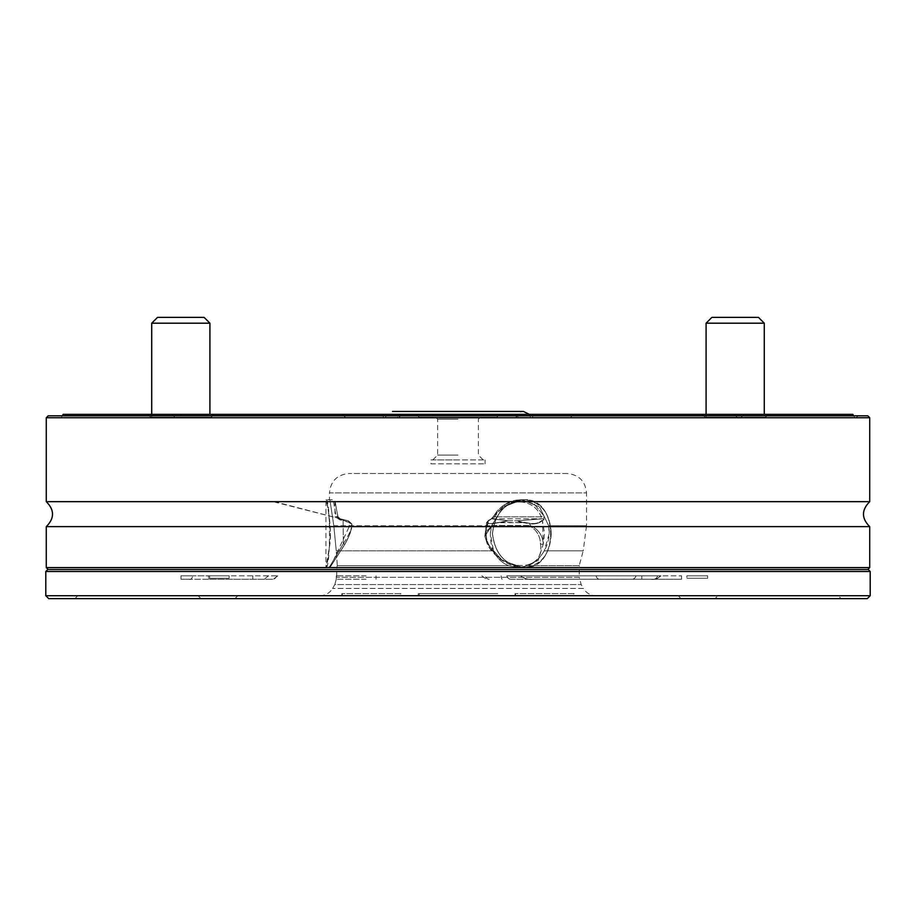 <?xml version="1.0" encoding="UTF-8"?>
<svg xmlns="http://www.w3.org/2000/svg" width="916" height="916" viewBox="0 0 916 916"><rect width="100%" height="100%" fill="white"/><g stroke="black" fill="none" stroke-linecap="round" stroke-linejoin="round"><path stroke-width="0.69" stroke-dasharray="4.58 3.44" d="M869.719 567.599L46.281 567.599M869.719 526.643L46.281 526.643M46.281 501.67L869.719 501.67M46.281 417.753L869.719 417.753M497.766 593.637L418.234 593.637L497.766 593.637L418.234 593.637L497.766 593.637L497.766 595.721L418.234 595.721L497.766 595.721L418.234 595.721L497.766 595.721L497.766 593.637M496.793 593.637L419.207 593.637L496.793 593.637L419.207 593.637L496.793 593.637L496.793 595.721L419.207 595.721L496.793 595.721L419.207 595.721L496.793 595.721L496.793 593.637M400.979 593.637L341.817 593.637L400.979 593.637L400.979 595.721L341.817 595.721L400.979 595.721M400.498 593.637L342.298 593.637L400.498 593.637L400.498 595.721L342.298 595.721L400.498 595.721M574.183 593.637L515.021 593.637L574.183 593.637L574.183 595.721L515.021 595.721L574.183 595.721M573.702 593.637L515.502 593.637L573.702 593.637L573.702 595.721L515.502 595.721L573.702 595.721M705.114 417.753L765.249 417.753L705.114 417.261L765.249 417.261L705.114 417.261L765.249 417.261L768.158 414.353L702.206 414.353L768.158 414.353L702.206 414.353L768.158 414.353L765.249 417.753L705.114 417.261L702.206 414.353L705.114 417.753M706.087 417.753L764.276 417.753L706.087 417.753L764.276 417.753L706.087 417.753L706.087 414.353L706.087 417.753M150.751 417.753L210.886 417.753L150.751 417.261L210.886 417.261L150.751 417.261L210.886 417.261L213.794 414.353L147.842 414.353L213.794 414.353L147.842 414.353L213.794 414.353L210.886 417.753L150.751 417.261L147.842 414.353L150.751 417.753M151.724 417.753L209.913 417.753L151.724 417.753L209.913 417.753L151.724 417.753L151.724 414.353L151.724 417.753M385.327 417.753L530.673 417.753L385.327 417.753L386.712 414.353M383.323 417.753L532.677 417.753L383.323 417.753L383.323 414.353L532.677 414.353L181.826 414.353L734.174 414.353L383.323 414.353M430.944 463.817L485.056 463.817L430.944 463.817L430.944 459.935L485.056 459.935L430.944 459.935M175.277 417.753L740.723 417.753L175.277 417.753L171.887 414.353L744.113 414.353L171.887 414.353M178.437 417.753L737.563 417.753L178.437 417.753L181.826 414.353M551.214 533.65C550.218 554.283 541.161 565.596 524.032 567.599C505.437 565.584 494.903 554.283 492.419 533.662C494.892 513.029 505.426 501.716 524.032 499.701C541.161 501.693 550.218 513.006 551.214 533.65M551.146 533.65C550.15 513.075 541.116 501.796 524.032 499.804C505.495 501.808 494.984 513.086 492.51 533.639C494.984 554.214 505.483 565.493 524.032 567.496C541.116 565.515 550.15 554.237 551.146 533.65M492.419 533.65C494.915 554.283 505.449 565.596 524.032 567.599C559.573 569.695 559.55 497.594 524.032 499.701C505.449 501.693 494.915 513.006 492.419 533.65M492.51 533.65C494.995 513.075 505.506 501.796 524.032 499.804C559.481 497.709 559.458 569.603 524.032 567.496C505.506 565.515 495.006 554.237 492.51 533.65M330.367 533.65C328.867 554.283 327.39 565.596 325.924 567.599L325.924 499.701C327.39 501.693 328.867 513.006 330.367 533.65M319.982 595.721C325.478 595.537 329.668 593.121 332.577 588.45L334.821 584.568L581.179 584.568L334.821 584.568L336.767 577.298L336.767 567.599L325.924 567.599L329.943 543.806C332.119 522.933 325.901 499.025 325.924 499.804C330.699 497.697 330.71 569.569 325.924 567.496L330.481 566.683L344.989 544.035C349.282 536.226 351.492 530.307 351.618 526.276C351.492 530.318 349.282 536.226 344.989 544.035L330.665 566.374L344.977 544.173C351.893 530.685 350.576 531.314 351.595 528.578L351.675 523.803L350.393 522.67L351.675 523.803L352.007 525.692L349.42 535.036L344.977 544.173L330.493 566.683L349.362 526.276L351.618 526.276A1.935 1.901 -90 0 0 351.79 525.463C351.675 528.979 348.836 535.093 343.294 543.806L343.122 520.528L339.802 519.876L336.035 515.822L339.802 519.876L343.122 520.528L343.294 543.806C325.123 574.286 325.123 574.286 343.294 543.806C325.123 574.286 325.123 574.286 343.294 543.806C348.836 535.104 351.664 528.99 351.79 525.463L349.546 525.463L351.79 525.463A1.935 1.901 90 0 1 351.618 526.276L349.362 526.276L349.546 522.67L350.393 522.67L348.08 520.757L340.134 518.765L348.08 520.757L350.393 522.67L349.546 522.67L348.206 520.803L351.4 523.368L343.328 520.288L351.4 523.368L348.103 520.757L336.607 518.765L340.122 518.754L339.802 519.876L340.122 518.754L337.924 516.853C334.248 496.999 334.248 496.999 337.924 516.853C334.248 496.999 334.248 496.999 337.924 516.853A1.935 1.019 -7.8 0 0 337.958 516.59L337.958 516.59A1.935 1.019 -7.8 0 0 336.035 515.822C332.29 494.743 332.29 494.743 336.035 515.822C332.29 494.743 332.29 494.743 336.035 515.822A1.935 1.019 172.2 0 1 337.958 516.59L334.935 501.258L335.004 516.853L337.924 516.853A1.935 1.019 172.2 0 0 337.958 516.59L340.122 518.754L337.924 516.853L335.004 516.853L336.607 518.765L340.134 518.765L337.958 516.59C333.413 494.961 336.756 503.491 333.058 499.804L325.924 499.804L329.485 499.701L329.485 492.911L586.515 492.911L586.515 525.738L548.684 525.738L539.616 507.017L522.257 499.701L503.159 507.017L491.514 525.738C489.499 534.589 490.163 542.959 493.518 550.848C496.781 557.89 501.796 562.825 508.563 565.653L518.616 567.599L528.154 565.653C534.818 562.813 540.177 557.867 544.219 550.848L549.199 533.65L548.684 525.738C550.127 534.589 548.638 542.959 544.219 550.848C540.165 557.878 534.807 562.813 528.154 565.653L518.616 567.599L508.563 565.653C501.773 562.813 496.77 557.867 493.518 550.848L490.404 533.65L491.514 525.738L503.159 507.017L522.257 499.701L539.616 507.017L548.684 525.738L586.515 525.738L583.206 550.848L544.219 550.848L583.206 550.848L579.233 565.653L528.154 565.653L579.233 565.653L579.233 577.298L336.767 577.298L579.233 577.298L581.179 584.568L583.423 588.45L332.577 588.45L583.423 588.45C586.332 593.121 590.534 595.537 596.018 595.721L319.982 595.721L596.018 595.721M333.802 525.738C328.707 491.835 328.707 491.835 333.802 525.738C328.707 491.835 328.707 491.835 333.802 525.738L336.264 550.848L333.802 525.738L491.514 525.738L333.802 525.738M337.294 565.653L336.264 550.848L337.294 565.653C336.596 568.241 336.596 568.241 337.294 565.653C336.596 568.241 336.596 568.241 337.294 565.653L508.563 565.653L337.294 565.653M567.107 473.515L348.893 473.515L567.107 473.515C578.889 474.671 585.358 481.129 586.515 492.911L329.485 492.911C330.642 481.129 337.111 474.671 348.893 473.515M678.161 595.721L237.839 595.721L678.161 595.721L681.069 598.629L234.931 598.629L681.069 598.629M715.018 598.629L200.982 598.629L715.018 598.629L717.926 595.721L198.074 595.721L717.926 595.721M788.527 595.721L681.836 595.709L788.527 595.721M234.164 595.721L127.473 595.709L234.164 595.721M838.197 595.721L77.803 595.721L838.197 595.721L841.106 598.629L74.894 598.629L841.106 598.629M48.708 598.629L867.292 598.629M45.8 595.721L870.2 595.721M45.8 571.481L870.2 571.481M47.735 569.534L868.265 569.534M867.773 569.534L48.227 569.534L867.773 569.534M59.861 417.753L856.139 417.753L59.861 417.753L57.926 415.807L858.074 415.807L57.926 415.807M61.189 417.753L854.811 417.753L61.189 417.753L62.311 415.807M853.689 415.807L854.811 417.753M63.147 414.353L852.853 414.353M518.903 417.753L570.302 417.753L518.903 417.753L515.502 414.353L573.702 414.353L515.502 414.353M400.498 414.353L342.298 414.353L400.498 414.353L397.097 417.753L345.698 417.753L397.097 417.753M499.701 414.353L416.299 414.353L499.701 414.353L416.299 414.353L499.701 414.353L496.793 417.261L419.207 417.261L496.793 417.753L419.207 417.261L496.793 417.261L499.701 414.353M345.698 417.753L342.298 414.353M343.122 520.185L351.893 523.998L343.122 520.185M343.294 543.806L344.977 544.173L343.294 543.806M274.514 501.67L348.584 520.929L351.893 523.998L348.584 520.929L340.34 518.8L348.103 520.757M485.915 533.65L488.411 520.528L490.323 519.876L494.056 515.822L490.323 519.876L488.549 520.437L491.674 518.788L508.185 520.757L492.636 523.803L492.064 525.463L492.636 523.803L486.636 522.383L488.411 520.528C485.48 528.188 485.137 535.94 487.392 543.806L485.915 533.65M494.056 515.822L505.678 504.109L520.471 499.804L534.257 504.086L543.898 515.822L543.875 519.876L543.898 515.822L534.291 504.109L520.471 499.804L505.712 504.086L494.056 515.822M543.875 519.876L542.455 520.528L543.314 543.806L538.161 560.432L522.544 567.496L502.323 560.443L487.392 543.806L484.839 536.146L492.064 525.463L484.839 536.135L487.301 544.161L488.537 544.035C501.876 572.786 545.329 572.592 540.474 544.035C540.257 536.226 536.845 530.307 530.261 526.276A1.935 1.294 -90 0 1 530.135 525.463L529.688 523.803L523.505 522.67C520.093 522.2 518.17 521.559 517.735 520.757L542.112 518.765A1.935 1.729 68.9 0 1 543.875 519.876L542.066 520.185L542.043 518.788L517.735 520.757C518.17 521.57 520.093 522.2 523.505 522.67L529.929 523.368C535.23 524.021 539.249 523.002 541.997 520.288C539.249 523.002 535.23 524.021 529.929 523.368L523.723 522.235L529.929 523.368L530.135 525.463C538.15 528.979 542.547 535.093 543.314 543.806A1.935 1.053 179.4 0 1 540.474 544.035C545.238 572.786 501.659 572.592 488.537 544.035C484.461 536.226 485.663 530.307 492.121 526.276C485.663 530.318 484.461 536.226 488.537 544.035L487.301 544.161C495.361 560.97 519.029 569.546 522.544 567.496L538.15 560.443L543.314 543.806L544.539 533.65L542.455 520.528C539.513 523.276 535.253 524.364 529.688 523.803C535.253 524.364 539.513 523.276 542.455 520.528L542.02 518.822L517.7 520.803L523.505 522.67L500.102 522.67L508.185 520.757L500.17 522.235L508.185 520.757L491.674 518.788L488.812 520.185L491.766 518.765L488.675 520.288C485.56 523.002 486.9 524.021 492.659 523.368L500.17 522.235L523.505 522.67L517.735 520.757L542.02 518.822L541.161 516.853C533.707 496.987 506.033 497.022 494.903 516.853L493.827 515.845L491.297 518.811A1.935 1.58 -106.6 0 0 490.323 519.876A1.935 1.58 73.4 0 1 491.297 518.811L493.827 515.845C500.823 505.357 509.708 500.01 520.471 499.804C508.781 500.628 499.907 505.987 493.827 515.845L494.903 516.853C506.044 496.987 533.707 497.022 541.161 516.853A1.935 0.698 -25.1 0 1 543.898 515.822A1.935 0.698 154.9 0 0 541.161 516.853L494.903 516.853L541.161 516.853L542.112 518.765A1.935 1.729 -111.1 0 1 543.875 519.876M491.766 518.765L494.903 516.853L491.766 518.765A1.935 1.58 -106.6 0 0 491.297 518.811A1.935 1.58 73.4 0 1 491.766 518.765L542.112 518.765L491.766 518.765M492.121 526.276A1.935 0.607 -90 0 1 492.064 525.463L530.135 525.463L492.064 525.463A1.935 0.607 90 0 0 492.121 526.276L530.261 526.276C536.856 530.318 540.257 536.226 540.474 544.035A1.935 1.053 -0.6 0 0 543.314 543.806C542.558 535.104 538.161 528.99 530.135 525.463A1.935 1.294 90 0 0 530.261 526.276L492.121 526.276M488.675 520.288L486.636 522.383L492.636 523.803L500.17 522.235L492.659 523.368C486.9 524.021 485.56 523.002 488.675 520.288L488.675 520.288M488.549 520.437L486.636 522.383L484.839 536.135L487.301 544.161L484.839 536.146L486.636 522.383L491.297 518.811L488.549 520.437M487.392 543.806L502.311 560.432L522.544 567.496C519.727 568.584 513.2 566.409 502.953 560.97C497.056 557.306 491.835 551.707 487.301 544.161L487.392 543.806M458 419.207L437.63 419.207L458 419.207M458 417.753L399.811 417.753L458 417.753M458 455.092L437.63 455.092L458 455.092M458 459.935L432.787 459.935L458 459.935M516.258 417.753L399.742 417.753L516.258 417.753C517.093 413.86 519.498 411.753 523.471 411.444L392.529 411.444M867.773 415.807L48.227 415.807M398.357 414.353L399.742 417.753M764.276 414.353L764.276 323.188L706.087 323.188L764.276 323.188L758.459 317.371L711.904 317.371M160.655 317.371L204.096 317.371L160.655 317.371M155.617 323.188L209.913 323.188L155.617 323.188M209.913 414.353L209.913 323.188L204.096 317.371L157.541 317.371M209.913 323.188L151.724 323.188M764.276 323.188L706.087 323.188M707.633 575.821L686.84 575.821L686.84 578.271L707.633 578.271L707.633 575.821L686.84 575.821L707.633 575.821L707.633 578.271L686.84 578.271L686.84 575.821L707.633 575.821M229.16 575.821L208.367 575.821L208.367 578.271L229.16 578.271L229.16 575.821L208.367 575.821L229.16 575.821L229.16 578.271L208.367 578.271L208.367 575.821L229.16 575.821M229.16 578.271L208.367 578.271L229.16 578.271M707.633 578.271L686.84 578.271L707.633 578.271M641.795 579.233L681.561 579.233L641.795 579.233L641.795 575.821L681.561 575.821L641.795 575.821M209.592 579.233L273.208 579.233L181.586 579.233L209.592 579.233L209.592 575.821L277.834 575.821L193.001 575.821L209.592 575.821L209.592 579.233M189.234 579.198C190.539 579.954 191.799 578.832 193.001 575.821C191.81 578.832 190.551 579.954 189.234 579.198L180.967 579.198L189.234 579.198A4.855 4.706 -90 0 0 189.83 579.233A4.855 4.706 90 0 1 189.234 579.198M193.001 575.821L180.967 575.821L193.001 575.821M366.102 579.233L336.275 579.233L366.102 579.233M366.102 575.821L336.275 575.821L366.102 575.821M510.807 579.233L656.325 579.233L510.807 579.233A4.855 4.202 90 0 1 506.8 575.821L660.459 575.821C657.688 578.832 654.379 579.954 650.543 579.198L534.223 579.198C529.07 579.954 524.513 578.832 520.54 575.821L506.8 575.821L520.54 575.821C524.513 578.832 529.07 579.954 534.223 579.198L650.543 579.198C654.379 579.954 657.677 578.832 660.459 575.821L506.8 575.821A4.855 4.202 90 0 0 510.807 579.233M493.518 550.848L336.264 550.848L493.518 550.848M340.409 518.822L348.206 520.803L340.409 518.822M508.185 520.757L517.735 520.757L508.185 520.757M508.105 520.803L491.56 518.822L508.105 520.803M276.769 575.821A4.855 4.637 -90 0 1 272.338 579.233A4.855 4.637 90 0 0 276.769 575.821M252.839 579.233L252.839 575.821L252.839 579.233M501.132 575.821A4.855 1.099 90 0 0 502.186 579.233A4.855 1.099 -90 0 1 501.132 575.821M489.19 579.233A4.855 4.202 90 0 1 485.171 575.821A4.855 4.202 90 0 0 489.19 579.233M596.098 575.821A4.855 3.538 90 0 0 599.476 579.233A4.855 3.538 -90 0 1 596.098 575.821M635.99 575.821A4.855 4.202 90 0 1 631.971 579.233A4.855 4.202 90 0 0 635.99 575.821M657.608 575.821A4.855 4.202 90 0 1 653.6 579.233A4.855 4.202 90 0 0 657.608 575.821M485.056 463.817L485.056 459.935M524.032 499.701L522.257 499.701L524.032 499.701M524.032 567.599L518.616 567.599L524.032 567.599M237.839 595.721L234.931 598.629M200.982 598.629L198.074 595.721M77.803 595.721L74.894 598.629M341.817 593.637L341.817 595.721M515.021 593.637L515.021 595.721M418.234 593.637L418.234 595.721L418.234 593.637M740.723 417.753L744.113 414.353M570.302 417.753L573.702 414.353M419.207 417.261L416.299 414.353L419.207 417.261M351.893 523.998L352.007 525.692L351.893 523.998M348.229 520.792L273.22 501.67M524.032 499.804L520.471 499.804L524.032 499.804M483.213 459.935L478.37 455.092L478.37 419.207L483.213 414.353M432.787 459.935L437.63 455.092L437.63 419.207L432.787 414.353M399.811 414.353L399.811 417.753M516.189 414.353L516.189 417.753M734.174 414.353L737.563 417.753M532.677 414.353L532.677 417.753M856.139 417.753L858.074 415.807M530.673 417.753L529.288 414.353M419.207 593.637L419.207 595.721L419.207 593.637M515.502 593.637L515.502 595.721M342.298 593.637L342.298 595.721M681.561 579.233L681.561 575.821M277.834 575.821L273.208 579.233L277.834 575.821M268.651 575.821L264.026 579.233M180.967 575.821L180.967 579.198L181.586 579.233M376.041 579.233L376.041 575.821L376.041 579.233M336.275 579.233L336.275 575.821L336.275 579.233M481.827 575.821L486.453 579.233L481.827 575.821M660.963 575.821L656.325 579.233L660.963 575.821"/><path stroke-width="1.37" d="M48.227 569.534L46.281 567.599L46.281 526.643L869.719 526.643C861.395 518.319 861.395 509.994 869.719 501.67L869.719 417.753L46.281 417.753L46.281 501.67C54.605 509.994 54.605 518.319 46.281 526.643M46.281 567.599L869.719 567.599L869.719 526.643M869.719 501.67L46.281 501.67M867.292 598.629L48.708 598.629L45.8 595.721L870.2 595.721L867.292 598.629M870.2 571.481L45.8 571.481L47.735 569.534L868.265 569.534L870.2 571.481L870.2 595.721M62.311 415.807L63.147 414.353L852.853 414.353L853.689 415.807M46.281 417.753L48.227 415.807L867.773 415.807L869.719 417.753M386.712 414.353L398.357 414.353M735.182 317.371L758.459 317.371L764.276 323.188L706.087 323.188L711.904 317.371L735.182 317.371M157.541 317.371L204.096 317.371L209.913 323.188L151.724 323.188L157.541 317.371L151.724 323.188L151.724 414.353L151.724 323.188M45.8 571.481L45.8 595.721M273.22 501.67L274.514 501.67M867.773 569.534L869.719 567.599M529.288 414.353L523.471 411.444L392.529 411.444M764.276 414.353L764.276 323.188M706.087 323.188L706.087 414.353L706.087 323.188L711.904 317.371M209.913 414.353L209.913 323.188"/></g></svg>

